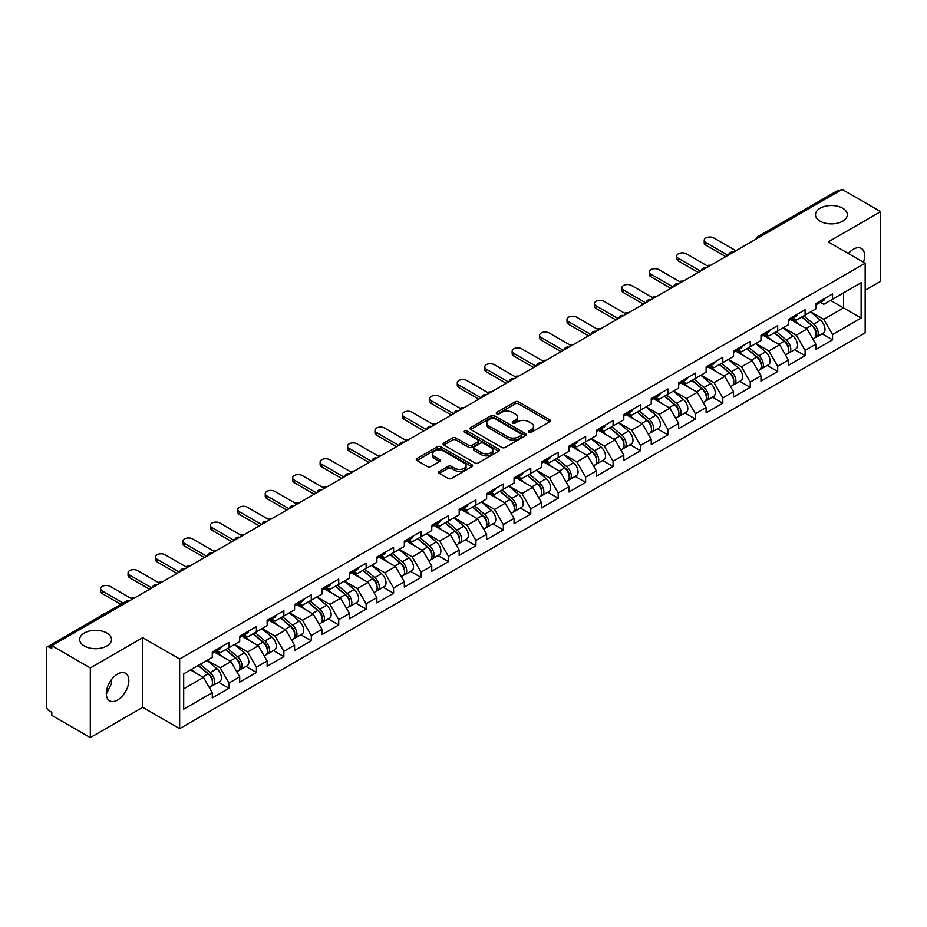 <?xml version="1.0" encoding="UTF-8"?>
<svg xmlns="http://www.w3.org/2000/svg" width="927" height="927" viewBox="0 0 927 927"><rect width="100%" height="100%" fill="white"/><g stroke="black" fill="none" stroke-linecap="round" stroke-linejoin="round"><path stroke-width="1.39" d="M820.152 221.182A15.921 9.189 180 0 1 815.493 214.693A15.921 9.189 180 0 1 825.32 206.2A15.921 9.189 180 0 1 842.666 208.193A15.921 9.189 180 0 1 847.324 214.693A15.921 9.189 180 0 1 837.498 223.175A15.921 9.189 180 0 1 820.152 221.182M84.334 646.003A15.921 9.189 180 0 1 79.676 639.514A15.921 9.189 180 0 1 89.502 631.02A15.921 9.189 180 0 1 106.848 633.014A15.921 9.189 180 0 1 111.507 639.514A15.921 9.189 180 0 1 101.68 647.996A15.921 9.189 180 0 1 84.334 646.003M528.888 432.353A1.703 0.985 0 0 0 531.298 432.353L549.641 421.773A2.445 1.414 0 0 0 550.36 420.777A2.445 1.414 0 0 0 549.641 419.78L518.564 401.831A2.445 1.414 0 0 0 515.111 401.831L496.779 412.422A1.703 0.985 0 0 0 496.269 413.118A1.703 0.985 0 0 0 496.779 413.824A1.703 0.985 0 0 0 499.19 413.824L501.565 412.445A7.81 4.508 0 0 1 512.608 412.445L515.203 413.94A7.81 4.508 0 0 1 517.486 417.138A7.81 4.508 0 0 1 515.203 420.325L512.828 421.692A1.703 0.985 0 0 0 512.33 422.388A1.703 0.985 0 0 0 512.828 423.094A1.703 0.985 0 0 0 515.25 423.094L517.614 421.715A7.81 4.508 0 0 1 528.668 421.715L531.252 423.21A7.81 4.508 0 0 1 533.546 426.408A7.81 4.508 0 0 1 531.252 429.595L528.888 430.962A1.703 0.985 0 0 0 528.378 431.658A1.703 0.985 0 0 0 528.888 432.353L528.888 430.962M111.228 679.954L111.507 683.523L106.327 694.103M117.578 674.033A15.921 9.189 -60 0 1 125.539 673.245A15.921 9.189 -60 0 1 127.972 686.003A15.921 9.189 -60 0 1 117.578 700.024A15.921 9.189 -60 0 1 109.618 700.812A15.921 9.189 -60 0 1 107.173 688.054A15.921 9.189 -60 0 1 117.578 674.033M848.344 253.511A15.921 9.189 -60 0 1 853.396 249.212A15.921 9.189 -60 0 1 861.345 248.424A15.921 9.189 -60 0 1 863.454 262.225M439.34 471.403A2.445 1.414 0 0 0 438.622 472.399A2.445 1.414 0 0 0 439.34 473.396L448.054 478.425A2.445 1.414 0 0 0 451.507 478.425L471.878 466.663A2.445 1.414 0 0 0 472.585 465.667A2.445 1.414 0 0 0 471.878 464.67L440.8 446.733A2.445 1.414 0 0 0 437.347 446.733L416.976 458.494A2.445 1.414 0 0 0 416.269 459.491A2.445 1.414 0 0 0 416.976 460.487L427.509 466.571A2.445 1.414 0 0 0 430.962 466.571L439.676 461.53A2.445 1.414 0 0 0 440.395 460.534A2.445 1.414 0 0 0 439.676 459.537L434.462 456.524A6.535 3.766 0 0 1 432.55 453.859A6.535 3.766 0 0 1 436.582 450.371A6.535 3.766 0 0 1 443.697 451.194L464.149 463.002A6.535 3.766 0 0 1 466.061 465.667A6.535 3.766 0 0 1 462.028 469.155A6.535 3.766 0 0 1 454.914 468.332L451.507 466.362A2.445 1.414 0 0 0 448.054 466.362L439.34 471.403L439.34 473.396L448.054 468.402L448.054 466.362M142.723 637.683L90.313 667.938L51.796 645.702L842.133 189.409L880.65 211.646L828.24 241.901L865.169 263.222L179.653 659.004L142.723 637.683L142.723 707.336L179.653 728.657L179.653 659.004M501.739 447.428A2.445 1.414 0 0 0 505.192 447.428L525.563 435.667A2.445 1.414 0 0 0 526.269 434.67A2.445 1.414 0 0 0 525.563 433.674L494.485 415.736A2.445 1.414 0 0 0 491.032 415.736L470.661 427.498A2.445 1.414 0 0 0 469.954 428.494A2.445 1.414 0 0 0 470.661 429.491L501.739 447.428M465.389 432.724A1.703 0.985 0 0 1 467.127 432.967L467.127 430.939L498.714 449.178A2.445 1.414 0 0 1 499.433 450.174A2.445 1.414 0 0 1 498.714 451.171L478.344 462.932A2.445 1.414 0 0 1 474.891 462.932L443.824 444.995L443.824 443.002A2.445 1.414 0 0 0 443.106 443.998A2.445 1.414 0 0 0 443.824 444.995M443.824 443.002L452.538 437.961A2.445 1.414 0 0 1 455.991 437.961L468.598 445.238A2.445 1.414 0 0 0 472.052 445.238L477.834 441.901A2.445 1.414 0 0 0 478.541 440.904A2.445 1.414 0 0 0 477.834 439.908L464.705 432.33A1.703 0.985 0 0 1 464.207 431.634A1.703 0.985 0 0 1 465.261 430.719A1.703 0.985 0 0 1 467.127 430.939M179.653 728.657L865.169 332.874L865.169 263.222M218.552 682.272L228.981 688.298L228.981 683.014L220.197 667.788L207.173 660.279M228.981 688.298L212.283 697.938L212.283 692.666L183.697 709.167L183.697 673.825L212.283 657.324L212.283 652.052L228.981 642.399L228.981 647.683L239.711 641.484L239.711 636.212L256.42 626.559L256.42 631.843L267.15 625.655L267.15 620.372L283.859 610.719L283.859 616.003L294.577 609.815L294.577 604.531L311.287 594.891L311.287 600.163L322.017 593.975L322.017 588.691L338.726 579.051L338.726 584.323L349.456 578.135L349.456 572.851L366.153 563.21L366.153 568.483L376.883 562.295L376.883 557.011L393.593 547.37L393.593 552.643L404.323 546.455L404.323 541.171L421.032 531.53L421.032 536.803L431.762 530.615L431.762 525.331L448.459 515.69L448.459 520.962L459.189 514.775L459.189 509.491L475.899 499.85L475.899 505.134L486.629 498.935L486.629 493.651L503.338 484.01L503.338 489.294L514.056 483.094L514.056 477.811L530.765 468.17L530.765 473.454L541.495 467.254L541.495 461.982L558.205 452.33L558.205 457.614L568.935 451.414L568.935 446.142L585.632 436.49L585.632 441.773L596.362 435.574L596.362 430.302L613.071 420.649L613.071 425.933L623.801 419.734L623.801 414.462L640.511 404.809L640.511 410.093L651.241 403.894L651.241 398.622L667.938 388.969L667.938 394.253L678.668 388.065L678.668 382.781L695.377 373.129L695.377 378.413L706.107 372.225L706.107 366.941L722.817 357.301L722.817 362.573L733.535 356.385L733.535 351.101L750.244 341.46L750.244 346.733L760.974 340.545L760.974 335.261L777.683 325.62L777.683 330.893L788.413 324.705L788.413 319.421L805.111 309.78L805.111 315.053L815.841 308.865L815.841 303.581L832.55 293.94L832.55 299.212L861.125 282.723L861.125 318.054L832.55 334.554L823.755 319.317L810.743 311.808M822.122 333.813L832.55 339.827L832.55 334.554M832.55 339.827L815.841 349.479L815.841 344.195L805.111 350.394L796.328 335.157L783.303 327.648M794.682 349.641L805.111 355.667L805.111 350.394M805.111 355.667L788.413 365.319L788.413 360.035L777.683 366.235L768.889 350.997L755.876 343.488M767.243 365.481L777.683 371.507L777.683 366.235M777.683 371.507L760.974 381.159L760.974 375.875L750.244 382.075L741.449 366.837L728.437 359.328M739.816 381.321L750.244 387.347L750.244 382.075M750.244 387.347L733.535 396.999L733.535 391.715L722.817 397.915L714.022 382.677L701.009 375.168M712.376 397.162L722.817 403.187L722.817 397.915M722.817 403.187L706.107 412.839L706.107 407.556L695.377 413.743L686.583 398.517L673.57 391.009M684.937 413.002L695.377 419.027L695.377 413.743M695.377 419.027L678.668 428.68L678.668 423.396L667.938 429.583L659.143 414.357L646.131 406.849M657.51 428.842L667.938 434.867L667.938 429.583M667.938 434.867L651.241 444.508L651.241 439.236L640.511 445.423L631.716 430.198L618.703 422.689M630.07 444.682L640.511 450.707L640.511 445.423M640.511 450.707L623.801 460.348L623.801 455.076L613.071 461.264L604.277 446.038L591.264 438.517M602.643 460.522L613.071 466.548L613.071 461.264M613.071 466.548L596.362 476.188L596.362 470.916L585.632 477.104L576.849 461.878L563.825 454.357M575.203 476.362L585.632 482.388L585.632 477.104M585.632 482.388L568.935 492.028L568.935 486.756L558.205 492.944L549.41 477.718L536.397 470.198M547.764 492.202L558.205 498.228L558.205 492.944M558.205 498.228L541.495 507.869L541.495 502.596L530.765 508.784L521.971 493.558L508.958 486.038M520.337 508.042L530.765 514.068L530.765 508.784M530.765 514.068L514.056 523.709L514.056 518.425L503.338 524.624L494.543 509.398L481.53 501.878M492.897 523.882L503.338 529.908L503.338 524.624M503.338 529.908L486.629 539.549L486.629 534.265L475.899 540.464L467.104 525.238L454.091 517.718M465.47 539.723L475.899 545.748L475.899 540.464M475.899 545.748L459.189 555.389L459.189 550.105L448.459 556.304L439.676 541.067L426.652 533.558M438.031 555.563L448.459 561.588L448.459 556.304M448.459 561.588L431.762 571.229L431.762 565.945L421.032 572.144L412.237 556.907L399.224 549.398M410.591 571.403L421.032 577.417L421.032 572.144M421.032 577.417L404.323 587.069L404.323 581.785L393.593 587.985L384.798 572.747L371.785 565.238M383.164 587.231L393.593 593.257L393.593 587.985M393.593 593.257L376.883 602.909L376.883 597.625L366.153 603.825L357.37 588.587L344.357 581.078M355.725 603.071L366.153 609.097L366.153 603.825M366.153 609.097L349.456 618.749L349.456 613.465L338.726 619.665L329.931 604.427L316.918 596.918M328.285 618.912L338.726 624.937L338.726 619.665M338.726 624.937L322.017 634.589L322.017 629.306L311.287 635.505L302.492 620.267L289.479 612.759M300.858 634.752L311.287 640.777L311.287 635.505M311.287 640.777L294.577 650.43L294.577 645.146L283.859 651.333L275.064 636.107L262.051 628.599M273.419 650.592L283.859 656.617L283.859 651.333M283.859 656.617L267.15 666.27L267.15 660.986L256.42 667.173L247.625 651.948L234.612 644.439M245.991 666.432L256.42 672.457L256.42 667.173M256.42 672.457L239.711 682.098L239.711 676.826L228.981 683.014M216.791 650.8L220.197 652.759L228.981 647.683M220.197 667.788L230.916 661.588L214.508 652.121M239.711 676.826L230.916 661.588M244.23 634.96L247.625 636.919L256.42 631.843M247.625 651.948L258.355 645.76L241.935 636.281M267.15 660.986L258.355 645.76M271.657 619.12L275.064 621.078L283.859 616.003M275.064 636.107L285.794 629.92L269.375 620.441M294.577 645.146L285.794 629.92M299.097 603.28L302.492 605.238L311.287 600.163M302.492 620.267L313.222 614.08L296.814 604.601M322.017 629.306L313.222 614.08M326.536 587.44L329.931 589.398L338.726 584.323M329.931 604.427L340.661 598.239L324.241 588.761M349.456 613.465L340.661 598.239M353.963 571.6L357.37 573.558L366.153 568.483M357.37 588.587L368.089 582.399L351.681 572.921M376.883 597.625L368.089 582.399M381.403 555.76L384.798 557.718L393.593 552.643M384.798 572.747L395.528 566.559L379.12 557.081M404.323 581.785L395.528 566.559M408.83 539.92L412.237 541.889L421.032 536.803M412.237 556.907L422.967 550.719L406.547 541.241M431.762 565.945L422.967 550.719M436.269 524.079L439.676 526.049L448.459 520.962M439.676 541.067L450.395 534.879L433.987 525.4M459.189 550.105L450.395 534.879M463.709 508.239L467.104 510.209L475.899 505.134M467.104 525.238L477.834 519.039L461.414 509.56M486.629 534.265L477.834 519.039M491.136 492.399L494.543 494.369L503.338 489.294M494.543 509.398L505.273 503.199L488.853 493.72M514.056 518.425L505.273 503.199M518.575 476.559L521.971 478.529L530.765 473.454M521.971 493.558L532.701 487.359L516.293 477.88M541.495 502.596L532.701 487.359M546.015 460.731L549.41 462.689L558.205 457.614M549.41 477.718L560.14 471.519L543.72 462.04M568.935 486.756L560.14 471.519M573.442 444.89L576.849 446.849L585.632 441.773M576.849 461.878L587.567 455.678L571.159 446.2M596.362 470.916L587.567 455.678M600.881 429.05L604.277 431.009L613.071 425.933M604.277 446.038L615.007 439.838L598.599 430.371M623.801 455.076L615.007 439.838M628.309 413.21L631.716 415.169L640.511 410.093M631.716 430.198L642.446 423.998L626.026 414.531M651.241 439.236L642.446 423.998M655.748 397.37L659.143 399.328L667.938 394.253M659.143 414.357L669.873 408.17L653.465 398.691M678.668 423.396L669.873 408.17M683.187 381.53L686.583 383.488L695.377 378.413M686.583 398.517L697.313 392.33L680.893 382.851M706.107 407.556L697.313 392.33M710.615 365.69L714.022 367.648L722.817 362.573M714.022 382.677L724.752 376.489L708.332 367.011M733.535 391.715L724.752 376.489M738.054 349.85L741.449 351.808L750.244 346.733M741.449 366.837L752.179 360.649L735.771 351.171M760.974 375.875L752.179 360.649M765.493 334.01L768.889 335.968L777.683 330.893M768.889 350.997L779.619 344.809L763.199 335.331M788.413 360.035L779.619 344.809M792.921 318.17L796.328 320.128L805.111 315.053M796.328 335.157L807.046 328.969L790.638 319.491M815.841 344.195L807.046 328.969M839.503 190.927L759.827 236.93M758.703 237.579A3.731 2.155 120 0 1 759.653 236.825A3.731 2.155 60 0 0 757.788 236.64L837.452 190.649A3.731 2.155 60 0 1 839.317 190.835M820.36 302.329L823.755 304.299L832.55 299.212M823.755 319.317L843.547 307.903L843.547 292.874L861.125 282.723M830.534 300.383L861.125 318.054M865.169 290.232L880.65 281.298L880.65 211.646M90.313 667.938L90.313 737.591L51.796 715.354L51.796 712.307L48.992 710.685A3.731 2.155 -120 0 1 46.35 706.119L46.35 648.645A3.731 2.155 -120 0 1 47.126 646.942A3.731 2.155 -120 0 1 48.992 647.127L51.796 648.749L51.796 645.702M90.313 737.591L142.723 707.336M183.697 688.854L203.488 677.428L190.475 669.92M212.283 692.666L203.488 677.428M529.56 432.596L531.252 431.623A7.81 4.508 0 0 0 533.546 428.436L533.546 426.408M517.486 417.138L517.486 419.166A7.81 4.508 0 0 1 515.203 422.353L513.512 423.326M549.607 421.785L518.564 403.871A2.445 1.414 0 0 0 515.111 403.871L497.463 414.056M525.563 433.674L525.563 435.667L494.485 417.764A2.445 1.414 0 0 0 491.032 417.764L470.696 429.514L470.661 427.498M521.241 435.377A1.703 0.985 0 0 0 521.75 434.67A1.703 0.985 0 0 0 521.241 433.975L493.975 418.228A1.703 0.985 0 0 0 491.553 418.228L489.05 419.676A7.81 4.508 0 0 0 486.768 422.863A7.81 4.508 0 0 0 489.05 426.049L507.695 436.814A7.81 4.508 0 0 0 518.738 436.814L521.241 435.377L521.241 437.405A1.703 0.985 0 0 0 521.75 436.71L521.75 434.67M486.768 422.863L486.768 424.89A7.81 4.508 0 0 0 489.05 428.089L489.05 426.049M521.241 437.405L518.738 438.853A7.81 4.508 0 0 1 507.695 438.853L489.05 428.089M443.859 445.006L452.538 439.989L452.538 437.961M478.541 440.904L478.541 442.932A2.445 1.414 0 0 1 477.834 443.929L472.052 447.266A2.445 1.414 0 0 1 468.598 447.266L455.991 439.989A2.445 1.414 0 0 0 452.538 439.989M467.127 432.967L498.68 451.182M481.669 452.793A6.535 3.766 0 0 0 488.784 453.604A6.535 3.766 0 0 0 492.816 450.128A6.535 3.766 0 0 0 490.904 447.451L483.697 443.291A2.445 1.414 0 0 0 480.244 443.291L474.462 446.64A2.445 1.414 0 0 0 473.743 447.637A2.445 1.414 0 0 0 474.462 448.633L481.669 452.793L481.669 454.821A6.535 3.766 0 0 0 488.784 455.632A6.535 3.766 0 0 0 492.816 452.156L492.816 450.128M473.743 447.637L473.743 449.665A2.445 1.414 0 0 0 474.462 450.661L474.462 448.633M481.669 454.821L474.462 450.661M466.061 465.667L466.061 467.706A6.535 3.766 0 0 1 462.028 471.183A6.535 3.766 0 0 1 454.914 470.371L451.507 468.402A2.445 1.414 0 0 0 448.054 468.402M432.55 453.859L432.55 455.887A6.535 3.766 0 0 0 434.462 458.552L434.462 456.524M439.653 461.553L434.462 458.552M471.843 466.687L440.8 448.761A2.445 1.414 0 0 0 437.347 448.761L417.011 460.51M710.742 265.273A5.597 3.233 0 0 0 706.93 265.678M813.755 326.941L812.515 326.234M815.32 337.405A8.204 4.739 -120 0 0 816.513 337.034A8.204 4.739 -120 0 0 817.996 331.31A8.204 4.739 -120 0 0 813.721 324.16L803.825 315.806M816.513 337.034L823.292 333.129A8.204 4.739 -120 0 0 824.763 327.393A8.204 4.739 -120 0 0 820.488 320.244L810.592 311.901M801.913 316.907L813.211 326.431A4.971 2.874 60 0 1 815.887 332.561M812.909 339.12L814.404 338.262A8.204 4.739 -120 0 0 815.887 332.526A8.204 4.739 -120 0 0 811.612 325.377L801.716 317.022M798.854 324.241L792.179 318.598M735.911 250.73L713.755 237.938A5.597 3.233 0 0 0 707.66 237.242A5.597 3.233 0 0 0 704.207 240.22A5.597 3.233 0 0 0 705.841 242.515L705.841 245.145A5.597 3.233 180 0 1 704.207 242.862L704.207 240.22M725.714 256.628L705.841 245.145M818.043 302.306A8.204 4.739 60 0 1 816.513 304.543A8.204 4.739 60 0 1 815.841 304.832M824.821 298.401A8.204 4.739 60 0 1 823.292 300.638L816.513 304.543M727.996 255.307L705.841 242.515M683.303 281.113A5.597 3.233 0 0 0 679.491 281.518M786.316 342.781L785.088 342.075M787.892 353.245A8.204 4.739 -120 0 0 789.086 352.874A8.204 4.739 -120 0 0 790.557 347.15A8.204 4.739 -120 0 0 786.281 339.989L776.386 331.646M789.086 352.874L795.853 348.969A8.204 4.739 -120 0 0 797.324 343.233A8.204 4.739 -120 0 0 793.06 336.084L783.153 327.729M774.485 332.747L785.772 342.272A4.971 2.874 60 0 1 788.46 348.401M785.482 354.96L786.977 354.102A8.204 4.739 -120 0 0 788.448 348.367A8.204 4.739 -120 0 0 784.172 341.217L774.277 332.863M771.426 340.082L764.74 334.438M655.876 296.941A5.597 3.233 0 0 0 652.063 297.358M758.877 358.622L757.649 357.915M760.453 369.085A8.204 4.739 -120 0 0 761.646 368.714A8.204 4.739 -120 0 0 763.118 362.978A8.204 4.739 -120 0 0 758.854 355.829L748.946 347.486M761.646 368.714L768.425 364.809A8.204 4.739 -120 0 0 769.897 359.073A8.204 4.739 -120 0 0 765.621 351.924L755.725 343.569M747.046 348.587L758.332 358.112A4.971 2.874 60 0 1 761.021 364.241M758.043 370.8L759.537 369.943A8.204 4.739 -120 0 0 761.009 364.207A8.204 4.739 -120 0 0 756.733 357.057L746.838 348.703M743.987 355.91L737.313 350.279M628.436 312.781A5.597 3.233 0 0 0 624.624 313.199M731.449 374.462L730.221 373.755M733.025 384.925A8.204 4.739 -120 0 0 734.219 384.554A8.204 4.739 -120 0 0 735.69 378.819A8.204 4.739 -120 0 0 731.415 371.669L721.519 363.326M734.219 384.554L740.986 380.649A8.204 4.739 -120 0 0 742.457 374.914A8.204 4.739 -120 0 0 738.182 367.764L728.286 359.409M719.607 364.427L730.905 373.952A4.971 2.874 60 0 1 733.581 380.082M730.603 386.64L732.098 385.771A8.204 4.739 -120 0 0 733.581 380.047A8.204 4.739 -120 0 0 729.306 372.886L719.41 364.543M716.548 371.75L709.873 366.119M600.997 328.622A5.597 3.233 0 0 0 597.185 329.039M704.01 390.302L702.782 389.595M705.586 400.765A8.204 4.739 -120 0 0 706.78 400.394A8.204 4.739 -120 0 0 708.251 394.659A8.204 4.739 -120 0 0 703.975 387.509L694.08 379.166M706.78 400.394L713.547 396.489A8.204 4.739 -120 0 0 715.03 390.754A8.204 4.739 -120 0 0 710.754 383.604L700.858 375.25M692.179 380.267L703.466 389.792A4.971 2.874 60 0 1 706.154 395.922M703.176 402.48L704.671 401.611A8.204 4.739 -120 0 0 706.142 395.875A8.204 4.739 -120 0 0 701.866 388.726L691.971 380.383M689.12 387.59L682.434 381.959M573.57 344.462A5.597 3.233 0 0 0 569.757 344.879M676.583 406.142L675.343 405.435M678.147 416.605A8.204 4.739 -120 0 0 679.34 416.235A8.204 4.739 -120 0 0 680.824 410.499A8.204 4.739 -120 0 0 676.548 403.349L666.652 395.006M679.34 416.235L686.119 412.33A8.204 4.739 -120 0 0 687.591 406.594A8.204 4.739 -120 0 0 683.315 399.444L673.419 391.09M664.74 396.107L676.026 405.632A4.971 2.874 60 0 1 678.715 411.762M675.737 418.32L677.231 417.451A8.204 4.739 -120 0 0 678.703 411.715A8.204 4.739 -120 0 0 674.439 404.566L664.532 396.223M661.681 403.43L655.007 397.799M708.483 266.57L686.316 253.778A5.597 3.233 0 0 0 680.221 253.083A5.597 3.233 0 0 0 676.768 256.061A5.597 3.233 0 0 0 678.402 258.355L678.402 260.985A5.597 3.233 180 0 1 676.768 258.703L676.768 256.061M698.274 272.468L678.402 260.985M790.615 318.146A8.204 4.739 60 0 1 789.086 320.383A8.204 4.739 60 0 1 788.413 320.661M797.382 314.241A8.204 4.739 60 0 1 795.853 316.478L789.086 320.383M700.569 271.147L678.402 258.355M681.044 282.411L658.888 269.618A5.597 3.233 0 0 0 652.782 268.923A5.597 3.233 0 0 0 649.329 271.901A5.597 3.233 0 0 0 650.974 274.183L650.974 276.825A5.597 3.233 180 0 1 649.329 274.543L649.329 271.901M670.847 288.297L650.974 276.825M763.176 333.987A8.204 4.739 60 0 1 761.646 336.223A8.204 4.739 60 0 1 760.974 336.501M769.943 330.082A8.204 4.739 60 0 1 768.425 332.318L761.646 336.223M673.129 286.988L650.974 274.183M653.605 298.251L631.449 285.458A5.597 3.233 0 0 0 625.354 284.763A5.597 3.233 0 0 0 621.901 287.741A5.597 3.233 0 0 0 623.535 290.024L623.535 292.665A5.597 3.233 180 0 1 621.901 290.383L621.901 287.741M643.408 304.137L623.535 292.665M735.737 349.827A8.204 4.739 60 0 1 734.219 352.063A8.204 4.739 60 0 1 733.535 352.341M742.515 345.922A8.204 4.739 60 0 1 740.986 348.158L734.219 352.063M645.69 302.816L623.535 290.024M626.177 314.091L604.01 301.298A5.597 3.233 0 0 0 597.915 300.603A5.597 3.233 0 0 0 594.462 303.581A5.597 3.233 0 0 0 596.107 305.864L596.107 308.506A5.597 3.233 180 0 1 594.462 306.223L594.462 303.581M615.968 319.977L596.107 308.506M708.309 365.667A8.204 4.739 60 0 1 706.78 367.903A8.204 4.739 60 0 1 706.107 368.181M715.076 361.762A8.204 4.739 60 0 1 713.547 363.998L706.78 367.903M618.263 318.656L596.107 305.864M598.738 329.931L576.582 317.138A5.597 3.233 0 0 0 570.487 316.443A5.597 3.233 0 0 0 567.023 319.421A5.597 3.233 0 0 0 568.668 321.704L568.668 324.346A5.597 3.233 180 0 1 567.023 322.063L567.023 319.421M588.541 335.817L568.668 324.346M680.87 381.507A8.204 4.739 60 0 1 679.34 383.743A8.204 4.739 60 0 1 678.668 384.021M687.637 377.602A8.204 4.739 60 0 1 686.119 379.838L679.34 383.743M590.823 334.496L568.668 321.704M546.13 360.302A5.597 3.233 0 0 0 542.318 360.719M649.143 421.982L647.915 421.275M650.719 432.445A8.204 4.739 -120 0 0 651.913 432.075A8.204 4.739 -120 0 0 653.384 426.339A8.204 4.739 -120 0 0 649.109 419.189L639.213 410.835M651.913 432.075L658.68 428.17A8.204 4.739 -120 0 0 660.151 422.434A8.204 4.739 -120 0 0 655.876 415.284L645.98 406.93M637.301 411.936L648.599 421.472A4.971 2.874 60 0 1 651.287 427.59M648.309 434.16L649.804 433.291A8.204 4.739 -120 0 0 651.275 427.556A8.204 4.739 -120 0 0 647 420.406L637.104 412.063M634.253 419.271L627.567 413.639M571.31 345.771L549.143 332.978A5.597 3.233 0 0 0 543.048 332.272A5.597 3.233 0 0 0 539.595 335.261A5.597 3.233 0 0 0 541.229 337.544L541.229 340.186A5.597 3.233 180 0 1 539.595 337.903L539.595 335.261M561.102 351.657L541.229 340.186M653.442 397.347A8.204 4.739 60 0 1 651.913 399.583A8.204 4.739 60 0 1 651.241 399.861M660.209 393.442A8.204 4.739 60 0 1 658.68 395.678L651.913 399.583M563.396 350.336L541.229 337.544M518.691 376.142A5.597 3.233 0 0 0 514.891 376.559M621.704 437.822L620.476 437.115M623.28 448.286A8.204 4.739 -120 0 0 624.474 447.915A8.204 4.739 -120 0 0 625.945 442.179A8.204 4.739 -120 0 0 621.681 435.03L611.774 426.675M624.474 447.915L631.241 444.01A8.204 4.739 -120 0 0 632.724 438.274A8.204 4.739 -120 0 0 628.448 431.125L618.552 422.77M609.873 427.776L621.16 437.301A4.971 2.874 60 0 1 623.848 443.43M620.87 450.001L622.365 449.132A8.204 4.739 -120 0 0 623.836 443.396A8.204 4.739 -120 0 0 619.56 436.246L609.665 427.903M606.814 435.111L600.128 429.479M543.871 361.611L521.716 348.819A5.597 3.233 0 0 0 515.609 348.112A5.597 3.233 0 0 0 512.156 351.101A5.597 3.233 0 0 0 513.801 353.384L513.801 356.026A5.597 3.233 180 0 1 512.156 353.743L512.156 351.101M533.674 367.498L513.801 356.026M626.003 413.187A8.204 4.739 60 0 1 624.474 415.423A8.204 4.739 60 0 1 623.801 415.702M632.77 409.282A8.204 4.739 60 0 1 631.241 411.518L624.474 415.423M535.957 366.177L513.801 353.384M491.264 391.982A5.597 3.233 0 0 0 487.451 392.399M594.277 453.662L593.037 452.955M595.841 464.126A8.204 4.739 -120 0 0 597.034 463.755A8.204 4.739 -120 0 0 598.518 458.019A8.204 4.739 -120 0 0 594.242 450.87L584.346 442.515M597.034 463.755L603.813 459.85A8.204 4.739 -120 0 0 605.285 454.114A8.204 4.739 -120 0 0 601.009 446.965L591.113 438.61M582.434 443.616L593.732 453.141A4.971 2.874 60 0 1 596.409 459.271M593.431 465.841L594.925 464.972A8.204 4.739 -120 0 0 596.409 459.236A8.204 4.739 -120 0 0 592.133 452.086L582.237 443.743M579.375 450.951L572.701 445.319M516.432 377.451L494.276 364.659A5.597 3.233 0 0 0 488.181 363.952A5.597 3.233 0 0 0 484.728 366.941A5.597 3.233 0 0 0 486.362 369.224L486.362 371.866A5.597 3.233 180 0 1 484.728 369.583L484.728 366.941M506.235 383.338L486.362 371.866M598.564 429.027A8.204 4.739 60 0 1 597.034 431.264A8.204 4.739 60 0 1 596.362 431.542M605.343 425.122A8.204 4.739 60 0 1 603.813 427.359L597.034 431.264M508.517 382.017L486.362 369.224M463.824 407.822A5.597 3.233 0 0 0 460.012 408.228M566.837 469.502L565.609 468.795M568.413 479.966A8.204 4.739 -120 0 0 569.607 479.595A8.204 4.739 -120 0 0 571.078 473.859A8.204 4.739 -120 0 0 566.803 466.71L556.907 458.355M569.607 479.595L576.374 475.69A8.204 4.739 -120 0 0 577.845 469.954A8.204 4.739 -120 0 0 573.581 462.805L563.674 454.45M555.006 459.456L566.293 468.981A4.971 2.874 60 0 1 568.981 475.111M566.003 481.681L567.498 480.812A8.204 4.739 -120 0 0 568.969 475.076A8.204 4.739 -120 0 0 564.694 467.926L554.798 459.572M551.947 466.791L545.261 461.159M489.004 393.291L466.837 380.499A5.597 3.233 0 0 0 460.742 379.792A5.597 3.233 0 0 0 457.289 382.781A5.597 3.233 0 0 0 458.923 385.064L458.923 387.706A5.597 3.233 180 0 1 457.289 385.423L457.289 382.781M478.795 399.178L458.923 387.706M571.136 444.867A8.204 4.739 60 0 1 569.607 447.104A8.204 4.739 60 0 1 568.935 447.382M577.903 440.962A8.204 4.739 60 0 1 576.374 443.199L569.607 447.104M481.09 397.857L458.923 385.064M436.397 423.662A5.597 3.233 0 0 0 432.585 424.068M539.398 485.342L538.17 484.624M540.974 495.806A8.204 4.739 -120 0 0 542.168 495.435A8.204 4.739 -120 0 0 543.651 489.699A8.204 4.739 -120 0 0 539.375 482.55L529.468 474.195M542.168 495.435L548.946 491.519A8.204 4.739 -120 0 0 550.418 485.794A8.204 4.739 -120 0 0 546.142 478.645L536.246 470.29M527.567 475.296L538.854 484.821A4.971 2.874 60 0 1 541.542 490.951M538.564 497.509L540.059 496.652A8.204 4.739 -120 0 0 541.53 490.916A8.204 4.739 -120 0 0 537.266 483.767L527.359 475.412M524.508 482.631L517.834 476.999M461.565 409.131L439.41 396.339A5.597 3.233 0 0 0 433.303 395.632A5.597 3.233 0 0 0 429.85 398.622A5.597 3.233 0 0 0 431.495 400.904L431.495 403.546A5.597 3.233 180 0 1 429.85 401.264L429.85 398.622M451.368 415.018L431.495 403.546M543.697 460.707A8.204 4.739 60 0 1 542.168 462.944A8.204 4.739 60 0 1 541.495 463.222M550.464 456.791A8.204 4.739 60 0 1 548.946 459.027L542.168 462.944M453.651 413.697L431.495 400.904M408.958 439.502A5.597 3.233 0 0 0 405.145 439.908M511.971 501.183L510.742 500.464M513.546 511.646A8.204 4.739 -120 0 0 514.74 511.275A8.204 4.739 -120 0 0 516.212 505.539A8.204 4.739 -120 0 0 511.936 498.39L502.04 490.035M514.74 511.275L521.507 507.359A8.204 4.739 -120 0 0 522.979 501.623A8.204 4.739 -120 0 0 518.703 494.473L508.807 486.13M500.128 491.136L511.426 500.661A4.971 2.874 60 0 1 514.103 506.791M511.125 513.349L512.619 512.492A8.204 4.739 -120 0 0 514.103 506.756A8.204 4.739 -120 0 0 509.827 499.607L499.931 491.252M497.069 498.471L490.395 492.84M434.126 424.972L411.97 412.179A5.597 3.233 0 0 0 405.875 411.472A5.597 3.233 0 0 0 402.422 414.462A5.597 3.233 0 0 0 404.056 416.744L404.056 419.386A5.597 3.233 180 0 1 402.422 417.104L402.422 414.462M423.929 430.858L404.056 419.386M516.258 476.548A8.204 4.739 60 0 1 514.74 478.784A8.204 4.739 60 0 1 514.056 479.062M523.037 472.631A8.204 4.739 60 0 1 521.507 474.867L514.74 478.784M426.211 429.537L404.056 416.744M381.518 455.342A5.597 3.233 0 0 0 377.706 455.748M484.531 517.023L483.303 516.304M486.107 527.486A8.204 4.739 -120 0 0 487.301 527.115A8.204 4.739 -120 0 0 488.772 521.38A8.204 4.739 -120 0 0 484.497 514.23L474.601 505.875M487.301 527.115L494.068 523.199A8.204 4.739 -120 0 0 495.551 517.463A8.204 4.739 -120 0 0 491.275 510.313L481.38 501.97M472.7 506.976L483.987 516.501A4.971 2.874 60 0 1 486.675 522.631M483.697 529.19L485.192 528.332A8.204 4.739 -120 0 0 486.663 522.596A8.204 4.739 -120 0 0 482.388 515.447L472.492 507.092M469.641 514.311L462.955 508.668M406.698 440.812L384.531 428.019A5.597 3.233 0 0 0 378.436 427.312A5.597 3.233 0 0 0 374.983 430.302A5.597 3.233 0 0 0 376.629 432.585L376.629 435.226A5.597 3.233 180 0 1 374.983 432.944L374.983 430.302M396.501 446.698L376.629 435.226M488.83 492.388A8.204 4.739 60 0 1 487.301 494.624A8.204 4.739 60 0 1 486.629 494.902M495.597 488.471A8.204 4.739 60 0 1 494.068 490.707L487.301 494.624M398.784 445.377L376.629 432.585M354.091 471.183A5.597 3.233 0 0 0 350.279 471.588M457.104 532.863L455.864 532.144M458.668 543.326A8.204 4.739 -120 0 0 459.862 542.955A8.204 4.739 -120 0 0 461.345 537.22A8.204 4.739 -120 0 0 457.069 530.07L447.173 521.716M459.862 542.955L466.64 539.039A8.204 4.739 -120 0 0 468.112 533.303A8.204 4.739 -120 0 0 463.836 526.154L453.94 517.811M445.261 522.816L456.547 532.341A4.971 2.874 60 0 1 459.236 538.471M456.258 545.03L457.753 544.172A8.204 4.739 -120 0 0 459.236 538.436A8.204 4.739 -120 0 0 454.96 531.287L445.053 522.932M442.202 530.151L435.528 524.508M379.259 456.652L357.104 443.848A5.597 3.233 0 0 0 351.009 443.152A5.597 3.233 0 0 0 347.544 446.142A5.597 3.233 0 0 0 349.189 448.425L349.189 451.067A5.597 3.233 180 0 1 347.544 448.772L347.544 446.142M369.062 462.538L349.189 451.067M461.391 508.228A8.204 4.739 60 0 1 459.862 510.464A8.204 4.739 60 0 1 459.189 510.742M468.17 504.311A8.204 4.739 60 0 1 466.64 506.548L459.862 510.464M371.345 461.217L349.189 448.425M326.652 487.023A5.597 3.233 0 0 0 322.839 487.428M429.664 548.703L428.436 547.984M431.24 559.166A8.204 4.739 -120 0 0 432.434 558.796A8.204 4.739 -120 0 0 433.906 553.06A8.204 4.739 -120 0 0 429.63 545.91L419.734 537.556M432.434 558.796L439.201 554.879A8.204 4.739 -120 0 0 440.673 549.143A8.204 4.739 -120 0 0 436.397 541.994L426.501 533.651M417.822 538.657L429.12 548.181A4.971 2.874 60 0 1 431.808 554.311M428.83 560.87L430.325 560.012A8.204 4.739 -120 0 0 431.797 554.276A8.204 4.739 -120 0 0 427.521 547.127L417.625 538.772M414.775 545.991L408.089 540.348M351.831 472.48L329.664 459.688A5.597 3.233 0 0 0 323.569 458.992A5.597 3.233 0 0 0 320.116 461.982A5.597 3.233 0 0 0 321.75 464.265L321.75 466.907A5.597 3.233 180 0 1 320.116 464.612L320.116 461.982M341.623 478.378L321.75 466.907M433.963 524.068A8.204 4.739 60 0 1 432.434 526.304A8.204 4.739 60 0 1 431.762 526.582M440.731 520.151A8.204 4.739 60 0 1 439.201 522.388L432.434 526.304M343.917 477.057L321.75 464.265M299.212 502.863A5.597 3.233 0 0 0 295.412 503.268M402.225 564.531L400.997 563.825M403.801 574.995A8.204 4.739 -120 0 0 404.995 574.636A8.204 4.739 -120 0 0 406.466 568.9A8.204 4.739 -120 0 0 402.202 561.75L392.295 553.396M404.995 574.636L411.762 570.719A8.204 4.739 -120 0 0 413.245 564.983A8.204 4.739 -120 0 0 408.969 557.834L399.073 549.491M390.394 554.497L401.681 564.022A4.971 2.874 60 0 1 404.369 570.151M401.391 576.71L402.886 575.852A8.204 4.739 -120 0 0 404.357 570.117A8.204 4.739 -120 0 0 400.082 562.967L390.186 554.613M387.335 561.832L380.661 556.188M324.392 488.32L302.237 475.528A5.597 3.233 0 0 0 296.13 474.833A5.597 3.233 0 0 0 292.677 477.811A5.597 3.233 0 0 0 294.322 480.105L294.322 482.735A5.597 3.233 180 0 1 292.677 480.453L292.677 477.811M314.195 494.218L294.322 482.735M406.524 539.896A8.204 4.739 60 0 1 404.995 542.133A8.204 4.739 60 0 1 404.323 542.422M413.291 535.991A8.204 4.739 60 0 1 411.762 538.228L404.995 542.133M316.478 492.897L294.322 480.105M271.785 518.703A5.597 3.233 0 0 0 267.973 519.108M374.798 580.372L373.558 579.665M376.374 590.835A8.204 4.739 -120 0 0 377.556 590.464A8.204 4.739 -120 0 0 379.039 584.74A8.204 4.739 -120 0 0 374.763 577.579L364.867 569.236M377.556 590.464L384.334 586.559A8.204 4.739 -120 0 0 385.806 580.823A8.204 4.739 -120 0 0 381.53 573.674L371.634 565.319M362.955 570.337L374.253 579.862A4.971 2.874 60 0 1 376.93 585.991M373.952 592.55L375.447 591.693A8.204 4.739 -120 0 0 376.93 585.957A8.204 4.739 -120 0 0 372.654 578.807L362.758 570.453M359.896 577.672L353.222 572.029M296.953 504.161L274.798 491.368A5.597 3.233 0 0 0 268.703 490.673A5.597 3.233 0 0 0 265.249 493.651A5.597 3.233 0 0 0 266.883 495.945L266.883 498.575A5.597 3.233 180 0 1 265.249 496.293L265.249 493.651M286.756 510.059L266.883 498.575M379.085 555.736A8.204 4.739 60 0 1 377.556 557.973A8.204 4.739 60 0 1 376.883 558.251M385.864 551.832A8.204 4.739 60 0 1 384.334 554.068L377.556 557.973M289.039 508.738L266.883 495.945M244.346 534.531A5.597 3.233 0 0 0 240.533 534.949M347.358 596.212L346.13 595.505M348.934 606.675A8.204 4.739 -120 0 0 350.128 606.304A8.204 4.739 -120 0 0 351.6 600.569A8.204 4.739 -120 0 0 347.324 593.419L337.428 585.076M350.128 606.304L356.895 602.399A8.204 4.739 -120 0 0 358.367 596.664A8.204 4.739 -120 0 0 354.102 589.514L344.195 581.159M335.528 586.177L346.814 595.702A4.971 2.874 60 0 1 349.502 601.832M346.524 608.39L348.019 607.533A8.204 4.739 -120 0 0 349.491 601.797A8.204 4.739 -120 0 0 345.215 594.647L335.319 586.293M332.469 593.5L325.783 587.869M269.525 520.001L247.358 507.208A5.597 3.233 0 0 0 241.263 506.513A5.597 3.233 0 0 0 237.81 509.491A5.597 3.233 0 0 0 239.444 511.785L239.444 514.415A5.597 3.233 180 0 1 237.81 512.133L237.81 509.491M259.317 525.887L239.444 514.415M351.657 571.577A8.204 4.739 60 0 1 350.128 573.813A8.204 4.739 60 0 1 349.456 574.091M358.425 567.672A8.204 4.739 60 0 1 356.895 569.908L350.128 573.813M261.611 524.578L239.444 511.785M216.918 550.371A5.597 3.233 0 0 0 213.106 550.789M319.919 612.052L318.691 611.345M321.495 622.515A8.204 4.739 -120 0 0 322.689 622.144A8.204 4.739 -120 0 0 324.172 616.409A8.204 4.739 -120 0 0 319.896 609.259L309.989 600.916M322.689 622.144L329.467 618.239A8.204 4.739 -120 0 0 330.939 612.504A8.204 4.739 -120 0 0 326.663 605.354L316.767 597M308.088 602.017L319.375 611.542A4.971 2.874 60 0 1 322.063 617.672M319.085 624.23L320.58 623.361A8.204 4.739 -120 0 0 322.051 617.637A8.204 4.739 -120 0 0 317.787 610.487L307.88 602.133M305.029 609.34L298.355 603.709M242.086 535.841L219.931 523.048A5.597 3.233 0 0 0 213.824 522.353A5.597 3.233 0 0 0 210.371 525.331A5.597 3.233 0 0 0 212.016 527.614L212.016 530.256A5.597 3.233 180 0 1 210.371 527.973L210.371 525.331M231.889 541.727L212.016 530.256M324.218 587.417A8.204 4.739 60 0 1 322.689 589.653A8.204 4.739 60 0 1 322.017 589.931M330.985 583.512A8.204 4.739 60 0 1 329.467 585.748L322.689 589.653M234.172 540.406L212.016 527.614M189.479 566.212A5.597 3.233 0 0 0 185.667 566.629M292.492 627.892L291.263 627.185M294.068 638.355A8.204 4.739 -120 0 0 295.261 637.985A8.204 4.739 -120 0 0 296.733 632.249A8.204 4.739 -120 0 0 292.457 625.099L282.561 616.756M295.261 637.985L302.028 634.08A8.204 4.739 -120 0 0 303.5 628.344A8.204 4.739 -120 0 0 299.224 621.194L289.328 612.84M280.649 617.857L291.947 627.382A4.971 2.874 60 0 1 294.624 633.512M291.646 640.07L293.141 639.201A8.204 4.739 -120 0 0 294.624 633.465A8.204 4.739 -120 0 0 290.348 626.316L280.452 617.973M277.59 625.18L270.916 619.549M214.647 551.681L192.492 538.888A5.597 3.233 0 0 0 186.397 538.193A5.597 3.233 0 0 0 182.943 541.171A5.597 3.233 0 0 0 184.577 543.454L184.577 546.096A5.597 3.233 180 0 1 182.943 543.813L182.943 541.171M204.45 557.567L184.577 546.096M296.779 603.257A8.204 4.739 60 0 1 295.261 605.493A8.204 4.739 60 0 1 294.577 605.771M303.558 599.352A8.204 4.739 60 0 1 302.028 601.588L295.261 605.493M206.733 556.246L184.577 543.454M162.04 582.052A5.597 3.233 0 0 0 158.227 582.469M265.052 643.732L263.824 643.025M266.628 654.195A8.204 4.739 -120 0 0 267.822 653.825A8.204 4.739 -120 0 0 269.293 648.089A8.204 4.739 -120 0 0 265.018 640.939L255.122 632.596M267.822 653.825L274.589 649.92A8.204 4.739 -120 0 0 276.072 644.184A8.204 4.739 -120 0 0 271.796 637.034L261.901 628.68M253.222 633.697L264.508 643.222A4.971 2.874 60 0 1 267.196 649.352M264.218 655.91L265.713 655.041A8.204 4.739 -120 0 0 267.185 649.306A8.204 4.739 -120 0 0 262.909 642.156L253.013 633.813M250.163 641.02L243.477 635.389M187.219 567.521L165.064 554.728A5.597 3.233 0 0 0 158.957 554.033A5.597 3.233 0 0 0 155.504 557.011A5.597 3.233 0 0 0 157.15 559.294L157.15 561.936A5.597 3.233 180 0 1 155.504 559.653L155.504 557.011M177.022 573.407L157.15 561.936M269.351 619.097A8.204 4.739 60 0 1 267.822 621.333A8.204 4.739 60 0 1 267.15 621.611M276.119 615.192A8.204 4.739 60 0 1 274.589 617.428L267.822 621.333M179.305 572.086L157.15 559.294M134.612 597.892A5.597 3.233 0 0 0 130.8 598.309M237.625 659.572L236.385 658.865M239.189 670.036A8.204 4.739 -120 0 0 240.383 669.665A8.204 4.739 -120 0 0 241.866 663.929A8.204 4.739 -120 0 0 237.59 656.779L227.694 648.437M240.383 669.665L247.161 665.76A8.204 4.739 -120 0 0 248.633 660.024A8.204 4.739 -120 0 0 244.357 652.875L234.461 644.52M225.782 649.526L237.069 659.062A4.971 2.874 60 0 1 239.757 665.18M236.779 671.751L238.274 670.881A8.204 4.739 -120 0 0 239.757 665.146A8.204 4.739 -120 0 0 235.481 657.996L225.574 649.653M222.723 656.861L216.049 651.229M159.78 583.361L137.625 570.568A5.597 3.233 0 0 0 131.53 569.862A5.597 3.233 0 0 0 128.065 572.851A5.597 3.233 0 0 0 129.71 575.134L129.71 577.776A5.597 3.233 180 0 1 128.065 575.493L128.065 572.851M149.583 589.248L129.71 577.776M241.912 634.937A8.204 4.739 60 0 1 240.383 637.173A8.204 4.739 60 0 1 239.711 637.452M248.691 631.032A8.204 4.739 60 0 1 247.161 633.268L240.383 637.173M151.866 587.927L129.71 575.134M104.415 613.859A5.597 3.233 0 0 0 100.939 615.864M210.186 675.412L208.957 674.705M211.762 685.876A8.204 4.739 -120 0 0 212.955 685.505A8.204 4.739 -120 0 0 214.427 679.769A8.204 4.739 -120 0 0 210.151 672.62L200.255 664.265M212.955 685.505L219.722 681.6A8.204 4.739 -120 0 0 221.194 675.864A8.204 4.739 -120 0 0 216.918 668.715L207.022 660.36M198.343 665.366L209.641 674.891A4.971 2.874 60 0 1 212.329 681.021M209.351 687.591L210.846 686.722A8.204 4.739 -120 0 0 212.318 680.986A8.204 4.739 -120 0 0 208.042 673.836L198.146 665.493M195.296 672.701L191.379 669.398M132.352 599.201L110.186 586.409A5.597 3.233 0 0 0 104.091 585.702A5.597 3.233 0 0 0 100.637 588.691A5.597 3.233 0 0 0 102.271 590.974L102.271 593.616A5.597 3.233 180 0 1 100.637 591.333L100.637 588.691M120.881 604.358L102.271 593.616M214.485 650.777A8.204 4.739 60 0 1 212.955 653.014A8.204 4.739 60 0 1 212.283 653.292M221.252 646.872A8.204 4.739 60 0 1 219.722 649.109L212.955 653.014M123.164 603.037L102.271 590.974M128.83 601.229L48.992 647.127M129.606 600.789A3.731 2.155 -60 0 0 128.656 601.125A3.731 2.155 -120 0 0 126.79 600.939L47.126 646.942M731.276 253.419A3.731 2.155 120 0 1 732.226 252.665A3.731 2.155 -60 0 1 733.164 252.318M703.836 269.247A3.731 2.155 120 0 1 704.787 268.506A3.731 2.155 -60 0 1 705.737 268.158M676.409 285.087A3.731 2.155 120 0 1 677.347 284.346A3.731 2.155 -60 0 1 678.297 283.998M648.97 300.927A3.731 2.155 120 0 1 649.92 300.186A3.731 2.155 -60 0 1 650.858 299.838M621.53 316.767A3.731 2.155 120 0 1 622.481 316.026A3.731 2.155 -60 0 1 623.431 315.678M594.103 332.608A3.731 2.155 120 0 1 595.041 331.866A3.731 2.155 -60 0 1 595.991 331.518M566.664 348.448A3.731 2.155 120 0 1 567.614 347.695A3.731 2.155 -60 0 1 568.564 347.358M539.224 364.288A3.731 2.155 120 0 1 540.174 363.535A3.731 2.155 -60 0 1 541.125 363.199M511.797 380.128A3.731 2.155 120 0 1 512.747 379.375A3.731 2.155 -60 0 1 513.685 379.039M484.357 395.968A3.731 2.155 120 0 1 485.308 395.215A3.731 2.155 -60 0 1 486.258 394.879M456.93 411.808A3.731 2.155 120 0 1 457.868 411.055A3.731 2.155 -60 0 1 458.819 410.719M429.491 427.648A3.731 2.155 120 0 1 430.441 426.895A3.731 2.155 -60 0 1 431.379 426.547M402.051 443.488A3.731 2.155 120 0 1 403.002 442.735A3.731 2.155 -60 0 1 403.952 442.388M374.624 459.328A3.731 2.155 120 0 1 375.562 458.575A3.731 2.155 -60 0 1 376.513 458.228M347.185 475.169A3.731 2.155 120 0 1 348.135 474.415A3.731 2.155 -60 0 1 349.085 474.068M319.757 491.009A3.731 2.155 120 0 1 320.696 490.256A3.731 2.155 -60 0 1 321.646 489.908M292.318 506.837A3.731 2.155 120 0 1 293.268 506.096A3.731 2.155 -60 0 1 294.207 505.748M264.879 522.677A3.731 2.155 120 0 1 265.829 521.936A3.731 2.155 -60 0 1 266.779 521.588M237.451 538.517A3.731 2.155 120 0 1 238.39 537.776A3.731 2.155 -60 0 1 239.34 537.428M210.012 554.358A3.731 2.155 120 0 1 210.962 553.616A3.731 2.155 -60 0 1 211.901 553.268M182.573 570.198A3.731 2.155 120 0 1 183.523 569.456A3.731 2.155 -60 0 1 184.473 569.108M155.145 586.038A3.731 2.155 120 0 1 156.084 585.285A3.731 2.155 -60 0 1 157.034 584.949M531.252 431.623L531.252 429.595M512.828 423.094L512.828 421.692M515.203 422.353L515.203 420.325M496.779 413.824L496.779 412.422M515.111 403.871L515.111 401.831M518.564 403.871L518.564 401.831M549.641 421.773L549.641 419.78M491.032 417.764L491.032 415.736M494.485 417.764L494.485 415.736M507.695 438.853L507.695 436.814M518.738 438.853L518.738 436.814M455.991 439.989L455.991 437.961M468.598 447.266L468.598 445.238M472.052 447.266L472.052 445.238M477.834 443.929L477.834 441.901M498.714 451.171L498.714 449.178M451.507 468.402L451.507 466.362M454.914 470.371L454.914 468.332M439.676 461.53L439.676 459.537M416.976 460.487L416.976 458.494M437.347 448.761L437.347 446.733M440.8 448.761L440.8 446.733M471.878 466.663L471.878 464.67M813.721 324.16L820.488 320.244M806.212 328.482L811.612 325.377M786.281 339.989L793.06 336.084M778.784 344.323L784.172 341.217M758.854 355.829L765.621 351.924M751.345 360.163L756.733 357.057M731.415 371.669L738.182 367.764M723.917 376.003L729.306 372.886M703.975 387.509L710.754 383.604M696.478 391.843L701.866 388.726M676.548 403.349L683.315 399.444M669.039 407.683L674.439 404.566M649.109 419.189L655.876 415.284M641.611 423.523L647 420.406M621.681 435.03L628.448 431.125M614.172 439.363L619.56 436.246M594.242 450.87L601.009 446.965M586.745 455.203L592.133 452.086M566.803 466.71L573.581 462.805M559.305 471.043L564.694 467.926M539.375 482.55L546.142 478.645M531.866 486.884L537.266 483.767M511.936 498.39L518.703 494.473M504.439 502.724L509.827 499.607M484.497 514.23L491.275 510.313M476.999 518.564L482.388 515.447M457.069 530.07L463.836 526.154M449.56 534.392L454.96 531.287M429.63 545.91L436.397 541.994M422.133 550.232L427.521 547.127M402.202 561.75L408.969 557.834M394.693 566.073L400.082 562.967M374.763 577.579L381.53 573.674M367.266 581.913L372.654 578.807M347.324 593.419L354.102 589.514M339.827 597.753L345.215 594.647M319.896 609.259L326.663 605.354M312.387 613.593L317.787 610.487M292.457 625.099L299.224 621.194M284.96 629.433L290.348 626.316M265.018 640.939L271.796 637.034M257.521 645.273L262.909 642.156M237.59 656.779L244.357 652.875M230.081 661.113L235.481 657.996M210.151 672.62L216.918 668.715M202.654 676.953L208.042 673.836M757.788 236.64A3.731 3.731 0 0 0 755.992 239.143M733.419 252.179A3.731 3.731 0 0 0 728.564 254.983M705.98 268.019A3.731 3.731 0 0 0 701.125 270.823M678.552 283.859A3.731 3.731 0 0 0 673.697 286.663M651.113 299.699A3.731 3.731 0 0 0 646.258 302.492M623.674 315.528A3.731 3.731 0 0 0 618.819 318.332M596.246 331.368A3.731 3.731 0 0 0 591.391 334.172M568.807 347.208A3.731 3.731 0 0 0 563.952 350.012M541.368 363.048A3.731 3.731 0 0 0 536.513 365.852M513.94 378.888A3.731 3.731 0 0 0 509.085 381.692M486.501 394.728A3.731 3.731 0 0 0 481.646 397.532M459.074 410.568A3.731 3.731 0 0 0 454.218 413.372M431.634 426.408A3.731 3.731 0 0 0 426.779 429.213M404.195 442.249A3.731 3.731 0 0 0 399.34 445.053M376.768 458.089A3.731 3.731 0 0 0 371.912 460.893M349.328 473.929A3.731 3.731 0 0 0 344.473 476.733M321.889 489.769A3.731 3.731 0 0 0 317.046 492.573M294.462 505.609A3.731 3.731 0 0 0 289.606 508.413M267.022 521.449A3.731 3.731 0 0 0 262.167 524.253M239.595 537.289A3.731 3.731 0 0 0 234.74 540.082M212.156 553.129A3.731 3.731 0 0 0 207.3 555.922M184.716 568.958A3.731 3.731 0 0 0 179.861 571.762M157.289 584.798A3.731 3.731 0 0 0 152.434 587.602M129.85 600.638A3.731 3.731 0 0 0 126.79 600.939"/></g></svg>
